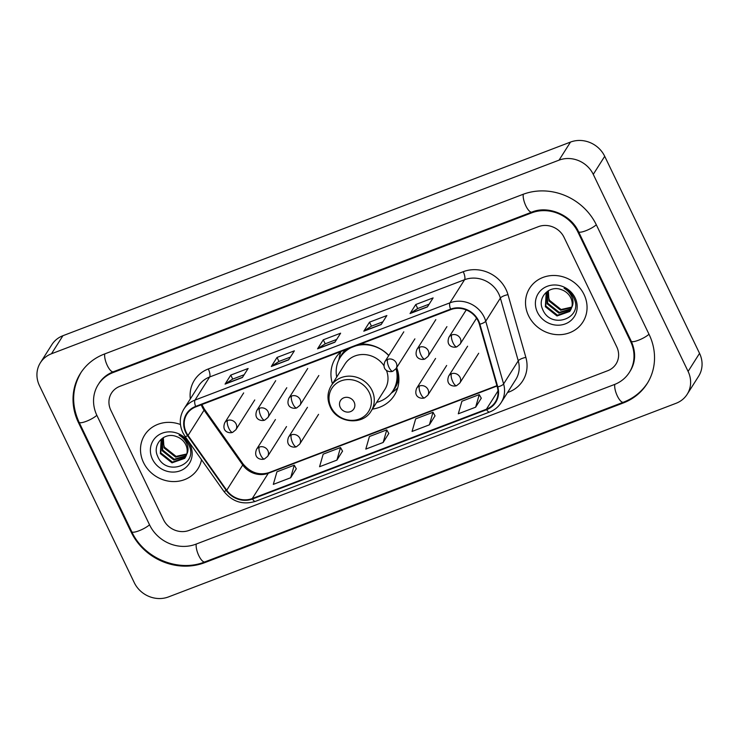 <?xml version="1.0" encoding="UTF-8"?>
<svg xmlns="http://www.w3.org/2000/svg" width="739" height="739" viewBox="0 0 739 739"><rect width="100%" height="100%" fill="white"/><g stroke="black" fill="none" stroke-linecap="round" stroke-linejoin="round"><path stroke-width="1.11" d="M372.401 409.101A34.816 31.805 -147.6 0 0 394.33 395.365A34.816 31.805 -147.6 0 0 396.677 367.606M388.834 355.441A34.816 31.805 -147.6 0 0 360.456 344.06M341.446 351.321A34.816 31.805 -147.6 0 0 335.515 358.082A34.816 31.805 -147.6 0 0 332.448 383.772M143.523 462.549A31.537 28.803 -147.6 0 0 170.081 481.366A31.537 28.803 -147.6 0 0 197.904 468.849A31.537 28.803 -147.6 0 0 201.525 459.741A31.537 28.803 -147.6 0 1 197.904 468.849A31.537 28.803 -147.6 0 1 170.081 481.366A31.537 28.803 -147.6 0 1 143.523 462.549A31.537 28.803 -147.6 0 1 144.641 435.086A31.537 28.803 -147.6 0 0 143.523 462.549M528.533 315.673A31.537 28.803 -147.6 0 0 555.091 334.49A31.537 28.803 -147.6 0 0 582.914 321.973A31.537 28.803 -147.6 0 0 584.032 294.501A31.537 28.803 -147.6 0 0 557.474 275.693A31.537 28.803 -147.6 0 0 529.651 288.21A31.537 28.803 -147.6 0 0 528.533 315.673A31.537 28.803 -147.6 0 0 555.091 334.49A31.537 28.803 -147.6 0 0 582.914 321.973A31.537 28.803 -147.6 0 0 584.032 294.501A31.537 28.803 -147.6 0 0 557.474 275.693A31.537 28.803 -147.6 0 0 529.651 288.21A31.537 28.803 -147.6 0 0 528.533 315.673M186.219 432.361A21.025 19.205 32.4 0 1 186.958 414.043A21.025 19.205 32.4 0 1 195.844 406.866L450.781 309.604A21.025 19.205 32.4 0 1 479.408 324.301L497.301 387.033A21.025 19.205 32.4 0 1 495.296 402.034A21.025 19.205 32.4 0 1 486.41 409.221L252.267 498.548A21.025 19.205 32.4 0 1 226.716 490.262L188.039 435.456A21.025 19.205 32.4 0 1 186.219 432.361M185.757 432.537A21.551 19.685 -147.6 0 0 187.623 435.705L226.3 490.511A21.551 19.685 -147.6 0 0 252.489 499.001L486.631 409.683A21.551 19.685 -147.6 0 0 497.79 386.94L479.907 324.209A21.551 19.685 -147.6 0 0 450.559 309.151L195.623 406.404A21.551 19.685 -147.6 0 0 185.757 432.537M427.391 306.934L433.119 297.9L415.771 304.523L410.053 313.548L427.391 306.934M429.156 304.154L417.655 308.542L410.284 313.308A5.256 1.764 69.1 0 0 410.053 313.548M417.701 308.523L415.771 304.523M381.148 324.578L386.866 315.544L369.528 322.167L363.8 331.192L381.148 324.578M382.913 321.798L371.412 326.185L364.031 330.943A5.256 1.764 69.1 0 0 363.8 331.192M371.449 326.167L369.528 322.167M242.401 377.5L248.128 368.475L230.78 375.089L225.062 384.123L242.401 377.5M244.166 374.719L232.665 379.107L225.293 383.874A5.256 1.764 69.1 0 0 225.062 384.123M232.711 379.098L230.78 375.089M288.653 359.856L294.371 350.831L277.033 357.445L271.305 366.479L288.653 359.856M290.418 357.076L278.917 361.463L271.536 366.23A5.256 1.764 69.1 0 0 271.305 366.479M278.954 361.454L277.033 357.445M334.896 342.222L340.624 333.187L323.276 339.811L317.558 348.836L334.896 342.222M336.661 339.441L325.16 343.82L317.788 348.586A5.256 1.764 69.1 0 0 317.558 348.836M325.206 343.811L323.276 339.811M180.455 424.519A31.537 28.803 -147.6 0 0 144.641 435.086A31.537 28.803 -147.6 0 1 180.455 424.519M564.051 237.339A19.704 18.004 -147.6 0 0 538.389 226.67L119.847 386.34A19.704 18.004 -147.6 0 0 111.515 393.074A19.704 18.004 -147.6 0 0 110.822 410.237L163.513 519.711A19.704 18.004 -147.6 0 0 189.175 530.38L607.707 370.719A19.704 18.004 -147.6 0 0 616.04 363.985A19.704 18.004 -147.6 0 0 616.732 346.813L564.051 237.339A19.704 18.004 -147.6 0 0 538.389 226.67L119.847 386.34A19.704 18.004 -147.6 0 0 111.515 393.074A19.704 18.004 -147.6 0 0 110.822 410.237L163.513 519.711A19.704 18.004 -147.6 0 0 189.175 530.38L607.707 370.719A19.704 18.004 -147.6 0 0 616.04 363.985A19.704 18.004 -147.6 0 0 616.732 346.813L564.051 237.339M475.639 407.189L479.26 394.617L461.921 401.231L458.3 413.803L475.639 407.189L481.274 398.192M336.901 460.12L340.513 447.548L323.174 454.162L319.562 466.734L336.901 460.12L342.536 451.123M290.658 477.754L294.27 465.191L276.931 471.805L273.31 484.378L290.658 477.754L296.284 468.766M429.396 424.833L433.008 412.26L415.669 418.874L412.057 431.447L429.396 424.833L435.031 415.835M383.153 442.476L386.765 429.904L369.426 436.518L365.805 449.09L383.153 442.476L388.779 433.479M386.765 429.904L388.816 433.534M340.513 447.548L342.563 451.178M294.27 465.191L296.321 468.822M433.008 412.26L435.059 415.891M479.26 394.617L481.311 398.247M630.607 341.52L577.926 232.046A35.472 32.405 -147.6 0 0 531.729 212.841L113.187 372.511A35.472 32.405 -147.6 0 0 98.204 384.631A35.472 32.405 -147.6 0 0 96.948 415.53L149.638 525.004A35.472 32.405 -147.6 0 0 195.826 544.209L614.368 384.548A35.472 32.405 -147.6 0 0 629.351 372.419A35.472 32.405 -147.6 0 0 630.607 341.52L631.06 340.808M593.269 174.367A26.281 24.008 -147.6 0 0 559.053 160.141L51.481 353.769A26.281 24.008 -147.6 0 0 40.386 362.747A26.281 24.008 -147.6 0 0 39.453 385.638L134.286 582.692A26.281 24.008 -147.6 0 0 168.501 596.918L676.074 403.291A26.281 24.008 -147.6 0 0 687.168 394.303A26.281 24.008 -147.6 0 0 688.101 371.421L593.269 174.367L604.714 156.308A26.281 24.008 -147.6 0 0 570.499 142.082L62.926 335.709A26.281 24.008 -147.6 0 0 51.832 344.697L40.386 362.747M687.168 394.303L698.614 376.253A26.281 24.008 -147.6 0 0 699.547 353.362L604.714 156.308M596.419 224.989A56.497 51.61 -147.6 0 0 522.861 194.403L104.319 354.073A56.497 51.61 -147.6 0 0 80.449 373.38A56.497 51.61 -147.6 0 0 78.445 422.588L131.136 532.062A56.497 51.61 -147.6 0 0 204.703 562.647L623.236 402.986A56.497 51.61 -147.6 0 0 647.105 383.68A56.497 51.61 -147.6 0 0 649.11 334.462L596.419 224.989M186.708 454.393L175.633 457.108L163.975 447.852L163.319 437.608M186.819 453.958L176.085 456.397L164.427 447.132L163.337 443.548A14.845 13.561 -147.6 0 1 163.531 437.497M186.126 456.037L173.813 459.981L162.155 450.716L162.146 438.827M186.293 455.64L174.275 459.261L162.617 449.996L162.432 438.504M186.745 454.254A14.845 13.561 -147.6 0 0 185.766 444.721A14.845 13.561 -147.6 0 0 176.529 436.601C164.335 431.511 152.077 444.527 157.536 455.991C165.536 476.978 198.311 465.321 189.202 445.746L188.759 444.758C186.653 440.509 183.42 437.303 179.069 435.142C183.041 437.553 185.766 440.749 187.235 444.739C188.408 448.167 188.242 451.344 186.745 454.254L184.759 458.337L172.002 462.845L160.345 453.58L161.148 440.204L163.245 437.654M185.544 457.173L172.455 462.124L160.797 452.868L161.388 439.844M152.428 459.159A21.413 19.565 -147.6 0 0 180.316 470.752A21.413 19.565 -147.6 0 0 190.117 444.776A21.413 19.565 -147.6 0 0 162.229 433.183A21.413 19.565 -147.6 0 0 152.428 459.159M354.12 402.062A7.88 7.205 -147.6 0 0 343.857 397.794A7.88 7.205 -147.6 0 0 340.245 407.355A7.88 7.205 -147.6 0 0 350.508 411.623A7.88 7.205 -147.6 0 0 354.12 402.062M383.92 365.639A23.648 21.607 -147.6 0 0 344.947 364.059L331.238 385.693C327.248 392.427 326.924 399.503 330.259 406.94C337.187 423.244 362.757 425.895 371.181 411.013A23.648 21.607 -147.6 0 0 372.022 390.414A23.648 21.607 -147.6 0 0 352.106 376.308A23.648 21.607 -147.6 0 0 331.238 385.693M388.714 355.625A31.204 28.507 -147.6 0 0 355.514 345.954M351.496 347.487A31.204 28.507 -147.6 0 0 340.282 357.306A31.204 28.507 -147.6 0 0 336.707 377.056M360.854 344.051A31.204 28.507 -147.6 0 0 360.309 344.125M348.392 348.669A31.204 28.507 -147.6 0 0 340.855 356.401L340.282 357.306M376.659 402.385A31.204 28.507 -147.6 0 0 392.991 390.719L393.564 389.813A31.204 28.507 -147.6 0 0 396.594 367.736M392.991 390.719A31.204 28.507 -147.6 0 0 396.021 368.632M371.181 411.013L384.899 389.379A23.648 21.607 -147.6 0 0 386.395 370.285M397.73 387.809A34.16 31.204 32.4 0 1 394.026 391.107L391.153 393.268M338.767 360.059L339.487 356.54A34.16 31.204 32.4 0 1 340.901 351.782M571.718 307.516L560.642 310.232L548.985 300.976L548.338 290.732M571.829 307.082L561.095 309.521L549.437 300.256L548.347 296.672A14.845 13.561 -147.6 0 1 548.541 290.621M571.136 309.161L558.823 313.105L547.174 303.84L547.165 291.951M571.302 308.763L559.284 312.385L547.627 303.119L547.442 291.628M571.755 307.378A14.845 13.561 -147.6 0 0 570.776 297.845A14.845 13.561 -147.6 0 0 561.538 289.725C549.345 284.635 537.087 297.651 542.546 309.114C550.546 330.102 583.32 318.444 574.212 298.87L573.769 297.882C571.663 293.632 568.43 290.427 564.079 288.265C568.051 290.676 570.776 293.873 572.245 297.863C573.418 301.29 573.252 304.468 571.755 307.378L569.769 311.461L557.012 315.969L545.354 306.703L546.158 293.328L548.255 290.778M570.554 310.297L557.465 315.248L545.807 305.992L546.398 292.967M537.438 312.274A21.413 19.565 -147.6 0 0 565.326 323.876A21.413 19.565 -147.6 0 0 575.127 297.9A21.413 19.565 -147.6 0 0 547.239 286.307A21.413 19.565 -147.6 0 0 537.438 312.274M201.294 404.787A21.025 19.205 -147.6 0 0 202.237 407.087A21.025 19.205 -147.6 0 0 204.056 410.182L242.743 464.979A21.025 19.205 -147.6 0 0 268.294 473.265L497.005 386.017M190.329 398.912A32.849 30.003 32.4 0 1 208.306 368.964L463.242 271.703A6.568 2.208 -110.9 0 1 464.582 279.721L209.645 376.982A26.281 24.008 -147.6 0 0 198.542 385.961L183.891 409.064A26.281 24.008 32.4 0 1 194.994 400.085A6.568 2.208 69.1 0 0 195.623 406.404M463.242 271.703A32.849 30.003 32.4 0 1 506.012 289.485A32.849 30.003 32.4 0 1 507.979 294.658L525.863 357.39A32.849 30.003 32.4 0 1 508.857 392.058L507.517 392.566M498.797 293.946A26.281 24.008 -147.6 0 0 464.582 279.721L449.931 302.833A26.281 24.008 32.4 0 1 485.726 321.197L503.61 383.929A26.281 24.008 32.4 0 1 501.107 402.681L515.757 379.578A26.281 24.008 -147.6 0 0 518.261 360.826L500.377 298.085A26.281 24.008 -147.6 0 0 498.797 293.946M183.891 409.064C179.485 416.519 179.124 424.362 182.829 432.601L185.083 436.444A6.568 1.099 -35.2 0 0 187.623 435.705M185.083 436.444L223.769 491.241C232.286 501.79 242.845 505.162 255.426 501.365A6.568 2.208 -110.9 0 1 252.489 499.001M486.631 409.683A6.568 2.208 69.1 0 0 489.578 412.039C494.474 410.136 498.317 407.013 501.107 402.681M497.79 386.94A6.568 1.866 -15.9 0 0 503.61 383.929L518.261 360.826A6.568 1.866 164.1 0 1 525.863 357.39M223.769 491.241A6.568 1.099 -35.2 0 0 226.3 490.511M479.907 324.209A6.568 1.866 -15.9 0 0 485.726 321.197L500.377 298.085A6.568 1.866 164.1 0 1 507.979 294.658M450.559 309.151A6.568 2.208 -110.9 0 1 449.931 302.833L194.994 400.085L209.645 376.982A6.568 2.208 -110.9 0 0 208.306 368.964M508.404 391.18A6.568 2.208 -110.9 0 1 508.857 392.058M486.41 409.221L498.003 390.94M188.039 435.456L204.056 410.182A11.824 1.977 144.8 0 0 204.343 409.073L243.02 463.87A11.824 1.977 144.8 0 1 242.743 464.979L226.716 490.262M252.267 498.548L268.294 473.265A11.824 3.972 -110.9 0 1 269.07 472.591L496.913 385.675M335.026 342.009L317.788 348.586M288.783 359.653L271.536 366.23M242.531 377.296L225.293 383.874M381.278 324.366L364.031 330.943M427.521 306.731L410.284 313.308M523.286 194.246A10.512 3.529 69.1 0 0 525.882 205.913A10.512 3.529 69.1 0 0 531.895 212.093C547.895 205.276 571.035 214.707 578.554 231.723L631.245 341.196C636.048 352.087 635.697 362.045 630.21 371.07M596.308 224.748A10.512 2.411 154.3 0 1 585.741 230.771A10.512 2.411 154.3 0 1 578.554 231.723M648.99 334.231A10.512 2.411 154.3 0 1 638.431 340.254A10.512 2.411 154.3 0 1 631.245 341.196M647.964 382.322C642.015 391.541 633.831 398.173 623.402 402.228A10.512 3.529 -110.9 0 1 617.379 396.049A10.512 3.529 -110.9 0 1 614.793 384.382M623.402 402.228L204.869 561.899A10.512 3.529 -110.9 0 1 198.846 555.719A10.512 3.529 -110.9 0 1 196.251 544.052M204.869 561.899C178.441 572.697 143.809 558.305 131.773 531.738A10.512 2.411 -25.7 0 0 138.95 530.796A10.512 2.411 -25.7 0 0 149.518 524.773M81.308 372.022C71.905 387.947 71.166 404.695 79.082 422.265A10.512 2.411 -25.7 0 0 86.269 421.322A10.512 2.411 -25.7 0 0 96.837 415.29M104.744 353.907A10.512 3.529 69.1 0 0 107.34 365.574A10.512 3.529 69.1 0 0 113.363 371.754L531.895 212.093M570.499 142.082L559.053 160.141M699.547 353.362L688.101 371.421M62.926 335.709L51.481 353.769M623.818 402.071L623.236 402.986M205.276 561.742L204.703 562.647M131.588 531.35L131.136 532.062M78.897 421.877L78.445 422.588M578.369 231.335L577.926 232.046M532.302 211.936L531.729 212.841M113.769 371.606L113.187 372.511M369.315 392.658A21.727 19.851 -147.6 0 0 341.03 380.899A21.727 19.851 -147.6 0 0 331.081 407.244A21.727 19.851 -147.6 0 0 359.366 419.004A21.727 19.851 -147.6 0 0 369.315 392.658M392.391 391.633A31.5 28.775 -147.6 0 0 398.811 376.955M345.667 349.704A31.5 28.775 -147.6 0 0 339.718 358.249M227.557 420.454A6.568 6.004 -147.6 0 0 224.785 422.699C221.284 431.798 229.349 433.645 232.674 432.352A6.568 2.208 -110.9 0 1 228.905 428.472A6.568 2.208 69.1 0 1 227.557 420.454A6.568 6.004 -147.6 0 1 236.11 424.01A6.568 6.004 -147.6 0 1 235.88 429.738L232.674 432.352M259.583 408.242A6.568 6.004 -147.6 0 0 256.812 410.487C253.311 419.586 261.375 421.424 264.701 420.14A6.568 2.208 -110.9 0 1 260.932 416.26A6.568 2.208 69.1 0 1 259.583 408.242A6.568 6.004 -147.6 0 1 268.137 411.799A6.568 6.004 -147.6 0 1 267.906 417.517L264.701 420.14M291.609 396.021A6.568 6.004 -147.6 0 0 288.838 398.266C285.337 407.365 293.401 409.203 296.727 407.919A6.568 2.208 -110.9 0 1 292.958 404.039A6.568 2.208 69.1 0 1 291.609 396.021A6.568 6.004 -147.6 0 1 300.163 399.577A6.568 6.004 -147.6 0 1 299.932 405.305L296.727 407.919M387.689 359.366A6.568 6.004 -147.6 0 0 384.917 361.611C381.416 370.71 389.481 372.558 392.806 371.264A6.568 2.208 -110.9 0 1 389.037 367.385A6.568 2.208 69.1 0 1 387.689 359.366A6.568 6.004 -147.6 0 1 396.243 362.923A6.568 6.004 -147.6 0 1 396.012 368.65L392.806 371.264M419.715 347.154A6.568 6.004 -147.6 0 0 416.944 349.399C413.443 358.498 421.507 360.336 424.833 359.052A6.568 2.208 -110.9 0 1 421.064 355.173A6.568 2.208 69.1 0 1 419.715 347.154A6.568 6.004 -147.6 0 1 428.269 350.711A6.568 6.004 -147.6 0 1 428.038 356.429L424.833 359.052M451.741 334.933A6.568 6.004 -147.6 0 0 448.97 337.178C445.469 346.277 453.534 348.115 456.859 346.831A6.568 2.208 -110.9 0 1 453.09 342.951A6.568 2.208 69.1 0 1 451.741 334.933A6.568 6.004 -147.6 0 1 460.295 338.49A6.568 6.004 -147.6 0 1 460.064 344.208L456.859 346.831M259.324 447.077A6.568 6.004 -147.6 0 0 256.553 449.321C253.043 458.42 261.107 460.258 264.442 458.974A6.568 2.208 -110.9 0 1 260.664 455.095A6.568 2.208 69.1 0 1 259.324 447.077A6.568 6.004 -147.6 0 1 267.878 450.633A6.568 6.004 -147.6 0 1 267.647 456.351L264.442 458.974M291.351 434.855A6.568 6.004 -147.6 0 0 288.579 437.1C285.069 446.199 293.134 448.046 296.468 446.753A6.568 2.208 -110.9 0 1 292.69 442.873A6.568 2.208 69.1 0 1 291.351 434.855A6.568 6.004 -147.6 0 1 299.905 438.412A6.568 6.004 -147.6 0 1 299.674 444.139L296.468 446.753M419.456 385.989A6.568 6.004 -147.6 0 0 416.685 388.234C413.175 397.333 421.239 399.171 424.574 397.887A6.568 2.208 -110.9 0 1 420.796 394.007A6.568 2.208 69.1 0 1 419.456 385.989A6.568 6.004 -147.6 0 1 428.01 389.545A6.568 6.004 -147.6 0 1 427.779 395.263L424.574 397.887M451.483 373.768A6.568 6.004 -147.6 0 0 448.712 376.012C445.201 385.111 453.266 386.959 456.6 385.666A6.568 2.208 -110.9 0 1 452.822 381.786A6.568 2.208 69.1 0 1 451.483 373.768A6.568 6.004 -147.6 0 1 460.037 377.324A6.568 6.004 -147.6 0 1 459.806 383.051L456.6 385.666M255.426 501.365L489.578 412.039M243.02 463.87C250.475 472.729 259.158 475.639 269.07 472.591M204.343 409.073L201.886 404.556M99.063 383.273C102.416 378.017 107.183 374.183 113.363 371.754M131.773 531.738L79.082 422.265M243.667 392.908L224.785 422.699M254.761 399.947L235.88 429.738M275.693 380.696L256.812 410.487M286.787 387.726L267.906 417.517M307.72 368.475L288.838 398.266M318.814 375.514L299.932 405.305M403.799 331.82L384.917 361.611M414.893 338.859L396.012 368.65M435.825 319.608L416.944 349.399M446.919 326.638L428.038 356.429M466.244 309.927L448.97 337.178M476.544 318.213L460.064 344.208M275.435 419.53L256.553 449.321M286.529 426.56L267.647 456.351M307.461 407.309L288.579 437.1M318.555 414.348L299.674 444.139M435.567 358.443L416.685 388.234M446.661 365.472L427.779 395.263M467.593 346.221L448.712 376.012M478.687 353.26L459.806 383.051"/></g></svg>
